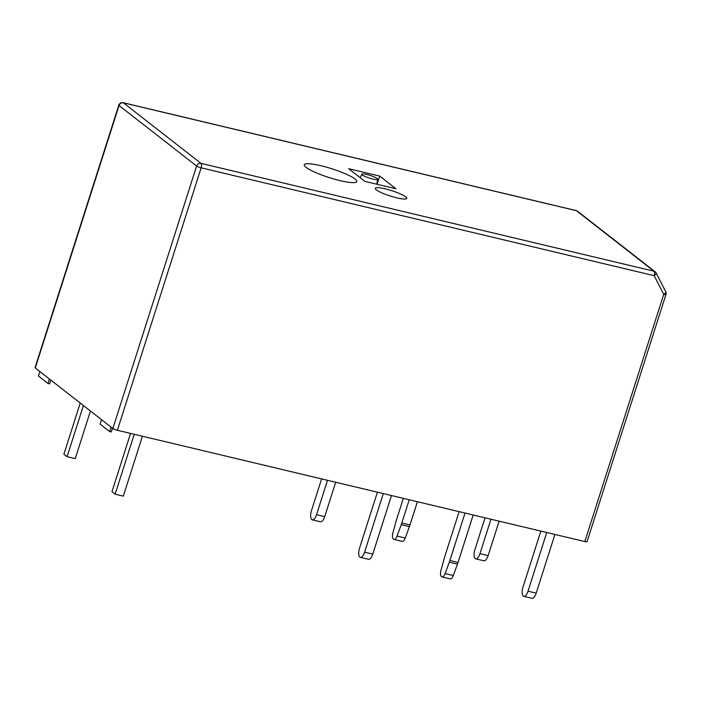 <?xml version="1.0" encoding="UTF-8"?>
<svg xmlns="http://www.w3.org/2000/svg" width="701" height="701" viewBox="0 0 701 701"><rect width="100%" height="100%" fill="white"/><g stroke="black" fill="none" stroke-linecap="round" stroke-linejoin="round"><path stroke-width="1.05" d="M584.827 541.575L117.382 430.265L201.143 167.811L654.156 275.677L663.716 294.359A3.68 0.613 -162.3 0 0 665.95 294.49L587.052 541.698A3.68 0.613 -162.3 0 1 584.827 541.575L663.716 294.359A3.68 1.49 -27.1 0 0 665.722 291.695L656.154 273.013A3.68 3.68 0 0 0 655.146 271.786A3.68 3.303 128 0 0 653.989 271.234L576.432 210.703L123.411 102.828L200.968 163.368L653.989 271.234A3.68 1.49 -76.6 0 1 654.156 275.677A3.68 1.49 -27.1 0 0 656.154 273.013M117.382 430.265A3.68 0.613 -162.3 0 1 112.843 428.495L196.604 166.041L119.047 105.509L35.287 367.964L112.843 428.495M35.287 367.964A3.68 0.613 -162.3 0 1 35.05 367.622L118.811 105.168A3.68 0.613 -162.3 0 0 119.047 105.509A3.68 3.303 -52 0 1 123.411 102.828A3.68 1.49 103.4 0 0 123.166 102.705A3.68 3.68 0 0 0 118.811 105.168M379.705 176.1L348.651 168.704L364.862 181.357L395.916 188.753L379.705 176.1L377.094 184.267M362.382 174.996A8.272 1.376 17.7 0 0 371.083 178.58A8.272 1.376 17.7 0 0 377.629 179.228A8.272 1.376 17.7 0 0 370.163 175.425A8.272 1.376 17.7 0 0 361.874 174.198A8.272 1.376 17.7 0 0 362.382 174.996M306.022 167.346A27.576 4.6 -162.3 0 1 304.637 166.006A27.576 4.6 -162.3 0 1 331.932 168.801A27.576 4.6 -162.3 0 1 355.81 182.339A27.576 4.6 -162.3 0 1 331.722 178.369A27.576 4.6 -162.3 0 1 306.022 167.346M376.323 189.866A16.544 2.76 17.7 0 0 392.963 196.832A16.544 2.76 17.7 0 0 406.694 198.576A16.544 2.76 17.7 0 0 405.748 196.867A16.544 2.76 17.7 0 0 387.977 189.577A16.544 2.76 17.7 0 0 375.254 188.543A16.544 2.76 17.7 0 0 376.323 189.866M111.065 427.111L109.645 431.588L100.103 424.14L101.531 419.671M109.645 431.588L111.275 431.974L112.475 428.215M130.561 433.402L111.958 491.708L115.139 494.187L123.306 496.142L142.426 436.232M115.139 494.187L134.259 434.287M321.61 478.897L311.454 510.705A7.352 2.979 -76.6 0 0 312.295 519.844A7.352 2.979 -76.6 0 0 316.545 514.674L327.516 480.308M316.545 514.674L324.712 516.619A7.352 2.979 103.4 0 1 320.471 521.789L312.295 519.844M324.712 516.619L335.683 482.253M391.473 495.537L372.774 554.132A7.352 2.979 103.4 0 1 368.524 559.302L360.358 557.356A7.352 2.979 -76.6 0 1 359.517 548.217L377.401 492.181M360.358 557.356A7.352 2.979 -76.6 0 0 364.599 552.186L372.774 554.132M383.307 493.592L364.599 552.186M554.92 534.451L536.195 593.125A7.352 2.979 103.4 0 1 531.945 598.295L523.778 596.341A7.352 2.979 -76.6 0 0 528.019 591.18L536.195 593.125M546.745 532.506L528.019 591.18M523.778 596.341A7.352 2.979 -76.6 0 1 522.937 587.21L540.839 531.104M479.957 553.667L488.133 555.613A7.352 2.979 103.4 0 1 483.892 560.782L475.716 558.837A7.352 2.979 -76.6 0 0 479.957 553.667L490.954 519.222M485.048 517.82L474.875 549.698A7.352 2.979 -76.6 0 0 475.716 558.837M488.133 555.613L499.13 521.167M473.193 514.99L458.06 562.43A18.384 7.457 103.4 0 1 457.473 564.13L449.306 562.184L445.126 573.584A5.512 2.234 -76.6 0 1 442.112 576.958A5.512 2.234 -76.6 0 1 441.735 576.774L441.376 576.485A5.512 2.234 -76.6 0 1 440.964 570.342L444.285 558.259A18.384 7.457 -76.6 0 1 444.802 556.515L459.12 511.642M449.306 562.184A18.384 7.457 -76.6 0 0 449.884 560.485L458.06 562.43M465.026 513.044L449.884 560.485M457.473 564.13L453.293 575.539A5.512 2.234 103.4 0 1 450.287 578.903L442.112 576.958M403.329 498.358L396.74 519.012A18.384 7.457 -76.6 0 0 396.223 520.747L392.91 532.83A5.512 2.234 -76.6 0 0 393.314 538.981L393.682 539.262A5.512 2.234 -76.6 0 0 394.05 539.446A5.512 2.234 -76.6 0 0 397.064 536.081L401.244 524.672A18.384 7.457 -76.6 0 0 401.822 522.981L409.235 499.76M401.822 522.981L409.997 524.926A18.384 7.457 103.4 0 1 409.419 526.617L405.239 538.026A5.512 2.234 103.4 0 1 402.225 541.391L394.05 539.446M409.997 524.926L417.402 501.706M80.229 403.04L63.896 454.204L67.077 456.684L83.401 405.52M67.077 456.684L75.252 458.629L90.447 411.014M50.814 380.082L49.613 383.85L47.975 383.456L38.441 376.016L39.869 371.548M47.975 383.456L49.403 378.987M576.178 210.58A3.68 3.68 0 0 1 577.589 211.255A3.68 3.303 128 0 0 576.432 210.703A3.68 1.49 -76.6 0 0 576.178 210.58L123.166 102.705M655.978 272.794A3.68 3.303 128 0 0 655.146 271.786L577.589 211.255M196.604 166.041A3.68 3.303 -52 0 1 200.968 163.368A3.68 1.49 -76.6 0 1 201.143 167.811A3.68 0.613 -162.3 0 1 196.604 166.041M445.126 573.584L453.293 575.539M409.419 526.617L401.244 524.672M397.064 536.081L405.239 538.026M361.874 174.198L360.174 177.695M377.629 179.228L376.796 184.197M665.95 294.49A3.68 3.68 0 0 0 665.722 291.695"/></g></svg>
